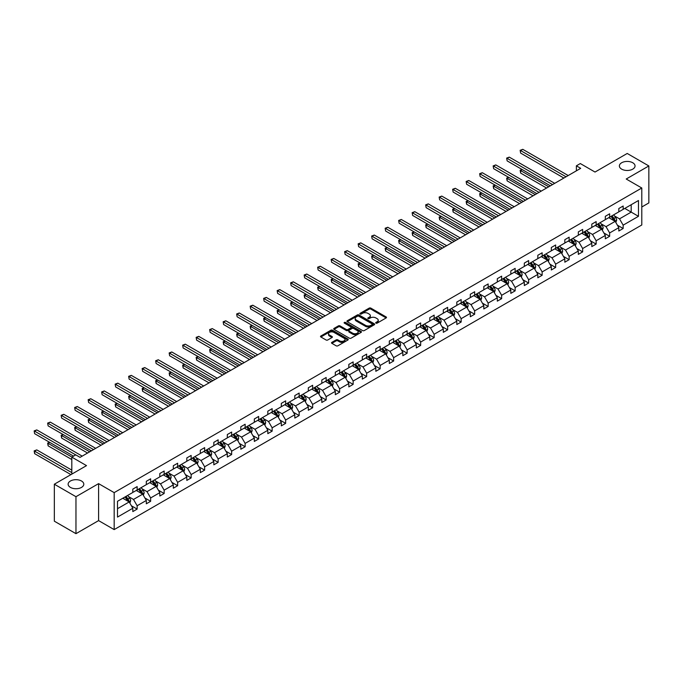 <?xml version="1.0" encoding="UTF-8"?>
<svg xmlns="http://www.w3.org/2000/svg" width="683" height="683" viewBox="0 0 683 683"><rect width="100%" height="100%" fill="white"/><g stroke="black" fill="none" stroke-linecap="round" stroke-linejoin="round"><path stroke-width="1.02" d="M81.508 481.011A7.829 4.525 0 0 0 72.97 480.029A7.829 4.525 0 0 0 68.129 484.213A7.829 4.525 0 0 0 70.426 487.406A7.829 4.525 0 0 0 78.963 488.388A7.829 4.525 0 0 0 83.796 484.213A7.829 4.525 0 0 0 81.508 481.011M632.757 162.75A7.829 4.525 0 0 0 624.219 161.769A7.829 4.525 0 0 0 619.379 165.952A7.829 4.525 0 0 0 621.675 169.145A7.829 4.525 0 0 0 630.213 170.127A7.829 4.525 0 0 0 635.045 165.952A7.829 4.525 0 0 0 632.757 162.75M375.932 323.144A0.837 0.487 0 0 0 377.118 323.144L386.143 317.936A1.204 0.692 0 0 0 386.501 317.441A1.204 0.692 0 0 0 386.143 316.955L370.86 308.127A1.204 0.692 0 0 0 369.161 308.127L360.129 313.335A0.837 0.487 0 0 0 361.324 314.026L362.494 313.352A3.842 2.22 0 0 1 367.924 313.352L369.204 314.086A3.842 2.22 0 0 1 370.323 315.657A3.842 2.22 0 0 1 369.204 317.228L368.035 317.894A0.837 0.487 0 0 0 369.221 318.585L370.391 317.911A3.842 2.22 0 0 1 375.829 317.911L377.101 318.645A3.842 2.22 0 0 1 378.228 320.216A3.842 2.22 0 0 1 377.101 321.787L375.932 322.461A0.837 0.487 0 0 0 375.932 323.144L375.932 322.461M641.798 206.992L648.85 202.919L648.85 165.952L627.216 153.462L595.021 172.048L580.311 163.553L576.375 165.824L576.375 170.818M75.967 533.671L98.591 520.608L98.591 483.632L75.967 496.703L75.967 533.671L54.333 521.18L54.333 484.213L86.519 465.627L71.809 457.132L71.809 474.122M75.967 496.703L54.333 484.213M331.87 342.354A1.204 0.692 0 0 0 331.52 342.849A1.204 0.692 0 0 0 331.87 343.336L336.156 345.811A1.204 0.692 0 0 0 337.854 345.811L347.878 340.032A1.204 0.692 0 0 0 348.228 339.536A1.204 0.692 0 0 0 347.878 339.05L332.587 330.222A1.204 0.692 0 0 0 330.888 330.222L320.865 336.01A1.204 0.692 0 0 0 320.515 336.497A1.204 0.692 0 0 0 320.865 336.984L326.047 339.98A1.204 0.692 0 0 0 327.746 339.98L332.04 337.504A1.204 0.692 0 0 0 332.39 337.009A1.204 0.692 0 0 0 332.04 336.523L329.471 335.037A3.21 1.853 0 0 1 328.523 333.722A3.21 1.853 0 0 1 330.512 332.015A3.21 1.853 0 0 1 334.013 332.416L344.078 338.222A3.21 1.853 0 0 1 345.017 339.536A3.21 1.853 0 0 1 343.037 341.252A3.21 1.853 0 0 1 339.536 340.851L337.854 339.878A1.204 0.692 0 0 0 336.156 339.878L331.87 342.354L331.87 343.336M71.809 457.132L75.753 454.861L80.073 457.354L580.704 168.325L576.375 165.824M98.591 483.632L114.172 492.631L641.798 188.004L641.798 224.98L114.172 529.598L114.172 492.631M648.85 165.952L626.217 179.014L641.798 188.004M362.571 330.563A1.204 0.692 0 0 0 364.27 330.563L374.301 324.775A1.204 0.692 0 0 0 374.651 324.288A1.204 0.692 0 0 0 374.301 323.793L359.01 314.965A1.204 0.692 0 0 0 357.311 314.965L347.288 320.754A1.204 0.692 0 0 0 346.93 321.249A1.204 0.692 0 0 0 347.288 321.736L362.571 330.563M344.693 323.324A0.837 0.487 0 0 1 345.547 323.443L345.547 322.444L361.085 331.417A1.204 0.692 0 0 1 361.444 331.912A1.204 0.692 0 0 1 361.085 332.399L351.062 338.187A1.204 0.692 0 0 1 349.363 338.187L334.072 329.36L338.367 326.901L338.367 325.902L334.072 328.378A1.204 0.692 0 0 0 333.722 328.873A1.204 0.692 0 0 0 334.072 329.36L334.072 328.378M338.367 326.901A1.204 0.692 0 0 1 340.066 326.901L340.066 325.902A1.204 0.692 0 0 0 338.367 325.902M340.066 325.902L346.264 329.488A1.204 0.692 0 0 0 347.963 329.488L350.806 327.84A1.204 0.692 0 0 0 351.164 327.353A1.204 0.692 0 0 0 350.806 326.858L344.352 323.136A0.837 0.487 0 0 1 345.547 322.444M117.502 501.296L132.818 492.452L132.818 489.105L137.146 486.612L137.146 489.959L146.324 484.657L146.324 481.31L150.644 478.817L150.644 482.164L159.822 476.862L159.822 473.515L164.151 471.022L164.151 474.369L173.32 469.076L173.32 465.721L177.648 463.228L177.648 466.574L186.818 461.281L186.818 457.926L191.146 455.433L191.146 458.78L200.324 453.486L200.324 450.14L204.644 447.638L204.644 450.985L213.822 445.692L213.822 442.345L218.15 439.843L218.15 443.19L227.319 437.897L227.319 434.55L231.648 432.049L231.648 435.395L240.817 430.102L240.817 426.755L245.146 424.254L245.146 427.601L254.324 422.307L254.324 418.961L258.652 416.459L258.652 419.806L267.821 414.513L267.821 411.166L272.15 408.665L272.15 412.011L281.319 406.718L281.319 403.371L285.648 400.87L285.648 404.216L294.817 398.923L294.817 395.577L299.145 393.075L299.145 396.43L308.323 391.128L308.323 387.782L312.652 385.28L312.652 388.636L321.821 383.334L321.821 379.987L326.15 377.494L326.15 380.841L335.319 375.539L335.319 372.192L339.647 369.699L339.647 373.046L348.825 367.744L348.825 364.398L353.145 361.905L353.145 365.251L362.323 359.95L362.323 356.603L366.651 354.11L366.651 357.457L375.821 352.163L375.821 348.808L380.149 346.315L380.149 349.662L389.319 344.369L389.319 341.022L393.647 338.52L393.647 341.867L402.825 336.574L402.825 333.227L407.145 330.726L407.145 334.072L416.323 328.779L416.323 325.432L420.651 322.931L420.651 326.278L429.82 320.984L429.82 317.638L434.149 315.136L434.149 318.483L443.318 313.19L443.318 309.843L447.647 307.341L447.647 310.688L456.825 305.395L456.825 302.048L461.145 299.547L461.145 302.893L470.322 297.6L470.322 294.253L474.651 291.752L474.651 295.099L483.82 289.805L483.82 286.459L488.149 283.957L488.149 287.304L497.318 282.011L497.318 278.664L501.646 276.163L501.646 279.518L510.824 274.216L510.824 270.869L515.144 268.376L515.144 271.723L524.322 266.421L524.322 263.075L528.651 260.582L528.651 263.928L537.82 258.626L537.82 255.28L542.148 252.787L542.148 256.134L551.318 250.832L551.318 247.485L555.646 244.992L555.646 248.339L564.824 243.037L564.824 239.69L569.144 237.197L569.144 240.544L578.322 235.251L578.322 231.896L582.65 229.403L582.65 232.749L591.82 227.456L591.82 224.109L596.148 221.608L596.148 224.955L605.317 219.661L605.317 216.315L609.646 213.813L609.646 217.16L618.824 211.867L618.824 208.52L623.152 206.018L623.152 209.365L638.468 200.52L638.468 216.315L623.152 225.151L623.152 228.506L618.824 230.999L618.824 227.652L609.646 232.946L609.646 236.292L605.317 238.794L605.317 235.447L596.148 240.74L596.148 244.087L591.82 246.589L591.82 243.242L582.65 248.535L582.65 251.882L578.322 254.383L578.322 251.037L569.144 256.33L569.144 259.677L564.824 262.178L564.824 258.831L555.646 264.125L555.646 267.471L551.318 269.973L551.318 266.626L542.148 271.919L542.148 275.266L537.82 277.768L537.82 274.421L528.651 279.714L528.651 283.061L524.322 285.562L524.322 282.216L515.144 287.509L515.144 290.856L510.824 293.357L510.824 290.01L501.646 295.304L501.646 298.65L497.318 301.152L497.318 297.797L488.149 303.098L488.149 306.445L483.82 308.938L483.82 305.591L474.651 310.893L474.651 314.24L470.322 316.733L470.322 313.386L461.145 318.688L461.145 322.034L456.825 324.527L456.825 321.181L447.647 326.483L447.647 329.829L443.318 332.322L443.318 328.975L434.149 334.269L434.149 337.624L429.82 340.117L429.82 336.77L420.651 342.063L420.651 345.419L416.323 347.912L416.323 344.565L407.145 349.858L407.145 353.205L402.825 355.706L402.825 352.36L393.647 357.653L393.647 361L389.319 363.501L389.319 360.154L380.149 365.448L380.149 368.794L375.821 371.296L375.821 367.949L366.651 373.242L366.651 376.589L362.323 379.091L362.323 375.744L353.145 381.037L353.145 384.384L348.825 386.885L348.825 383.539L339.647 388.832L339.647 392.179L335.319 394.68L335.319 391.333L326.15 396.627L326.15 399.973L321.821 402.475L321.821 399.128L312.652 404.421L312.652 407.768L308.323 410.27L308.323 406.914L299.145 412.216L299.145 415.563L294.817 418.064L294.817 414.709L285.648 420.011L285.648 423.358L281.319 425.851L281.319 422.504L272.15 427.806L272.15 431.152L267.821 433.645L267.821 430.299L258.652 435.6L258.652 438.947L254.324 441.44L254.324 438.093L245.146 443.395L245.146 446.742L240.817 449.235L240.817 445.888L231.648 451.181L231.648 454.536L227.319 457.029L227.319 453.683L218.15 458.976L218.15 462.331L213.822 464.824L213.822 461.477L204.644 466.771L204.644 470.117L200.324 472.619L200.324 469.272L191.146 474.565L191.146 477.912L186.818 480.414L186.818 477.067L177.648 482.36L177.648 485.707L173.32 488.208L173.32 484.862L164.151 490.155L164.151 493.502L159.822 496.003L159.822 492.656L150.644 497.95L150.644 501.296L146.324 503.798L146.324 500.451L137.146 505.744L137.146 509.091L132.818 511.593L132.818 508.246L117.502 517.082L117.502 501.296M136.284 490.454L142.687 494.15L133.509 499.452L128.506 496.558M133.509 499.452L137.146 505.744M142.687 494.15L146.324 500.451M132.818 491.658L133.509 492.05L137.146 489.959M149.782 482.659L156.185 486.356L147.016 491.658L142.004 488.763M147.016 491.658L150.644 497.95M156.185 486.356L159.822 492.656M146.324 483.863L147.016 484.264L150.644 482.164M163.28 474.864L169.683 478.561L160.514 483.863L155.502 480.969M160.514 483.863L164.151 490.155M169.683 478.561L173.32 484.862M159.822 476.068L160.514 476.469L164.151 474.369M176.786 467.07L183.189 470.766L174.011 476.068L169.008 473.174M174.011 476.068L177.648 482.36M183.189 470.766L186.818 477.067M173.32 468.273L174.011 468.675L177.648 466.574M190.284 459.275L196.687 462.98L187.518 468.273L182.506 465.379M187.518 468.273L191.146 474.565M196.687 462.98L200.324 469.272M186.818 460.479L187.518 460.88L191.146 458.78M203.782 451.489L210.185 455.185L201.015 460.479L196.004 457.584M201.015 460.479L204.644 466.771M210.185 455.185L213.822 461.477M200.324 452.684L201.015 453.085L204.644 450.985M217.279 443.694L223.683 447.391L214.513 452.684L209.502 449.79M214.513 452.684L218.15 458.976M223.683 447.391L227.319 453.683M213.822 444.889L214.513 445.29L218.15 443.19M230.786 435.899L237.189 439.596L228.011 444.889L223.008 441.995M228.011 444.889L231.648 451.181M237.189 439.596L240.817 445.888M227.319 437.094L228.011 437.496L231.648 435.395M244.283 428.104L250.687 431.801L241.517 437.094L236.506 434.2M241.517 437.094L245.146 443.395M250.687 431.801L254.324 438.093M240.817 429.3L241.517 429.701L245.146 427.601M257.781 420.31L264.184 424.006L255.015 429.3L250.004 426.414M255.015 429.3L258.652 435.6M264.184 424.006L267.821 430.299M254.324 421.505L255.015 421.906L258.652 419.806M271.279 412.515L277.691 416.212L268.513 421.505L263.501 418.619M268.513 421.505L272.15 427.806M277.691 416.212L281.319 422.504M267.821 413.71L268.513 414.111L272.15 412.011M284.785 404.72L291.189 408.417L282.011 413.71L277.008 410.825M282.011 413.71L285.648 420.011M291.189 408.417L294.817 414.709M281.319 405.915L282.011 406.317L285.648 404.216M298.283 396.925L304.686 400.622L295.517 405.915L290.506 403.03M295.517 405.915L299.145 412.216M304.686 400.622L308.323 406.914M294.817 398.121L295.517 398.522L299.145 396.43M311.781 389.131L318.184 392.827L309.015 398.129L304.003 395.235M309.015 398.129L312.652 404.421M318.184 392.827L321.821 399.128M308.323 390.334L309.015 390.727L312.652 388.636M325.279 381.336L331.69 385.033L322.513 390.334L317.501 387.44M322.513 390.334L326.15 396.627M331.69 385.033L335.319 391.333M321.821 382.54L322.513 382.932L326.15 380.841M338.785 373.541L345.188 377.238L336.01 382.54L331.007 379.646M336.01 382.54L339.647 388.832M345.188 377.238L348.825 383.539M335.319 374.745L336.01 375.146L339.647 373.046M352.283 365.746L358.686 369.443L349.517 374.745L344.505 371.851M349.517 374.745L353.145 381.037M358.686 369.443L362.323 375.744M348.825 366.95L349.517 367.352L353.145 365.251M365.781 357.952L372.184 361.649L363.014 366.95L358.003 364.056M363.014 366.95L366.651 373.242M372.184 361.649L375.821 367.949M362.323 359.156L363.014 359.557L366.651 357.457M379.278 350.157L385.69 353.862L376.512 359.156L371.501 356.261M376.512 359.156L380.149 365.448M385.69 353.862L389.319 360.154M375.821 351.361L376.512 351.762L380.149 349.662M392.785 342.371L399.188 346.068L390.01 351.361L385.007 348.467M390.01 351.361L393.647 357.653M399.188 346.068L402.825 352.36M389.319 343.566L390.01 343.967L393.647 341.867M406.283 334.576L412.686 338.273L403.516 343.566L398.505 340.672M403.516 343.566L407.145 349.858M412.686 338.273L416.323 344.565M402.825 335.771L403.516 336.173L407.145 334.072M419.78 326.781L426.183 330.478L417.014 335.771L412.003 332.877M417.014 335.771L420.651 342.063M426.183 330.478L429.82 336.77M416.323 327.977L417.014 328.378L420.651 326.278M433.287 318.987L439.69 322.683L430.512 327.977L425.5 325.082M430.512 327.977L434.149 334.269M439.69 322.683L443.318 328.975M429.82 320.182L430.512 320.583L434.149 318.483M446.784 311.192L453.188 314.889L444.01 320.182L439.007 317.288M444.01 320.182L447.647 326.483M453.188 314.889L456.825 321.181M443.318 312.387L444.01 312.788L447.647 310.688M460.282 303.397L466.685 307.094L457.516 312.387L452.505 309.501M457.516 312.387L461.145 318.688M466.685 307.094L470.322 313.386M456.825 304.592L457.516 304.994L461.145 302.893M473.78 295.602L480.183 299.299L471.014 304.592L466.002 301.707M471.014 304.592L474.651 310.893M480.183 299.299L483.82 305.591M470.322 296.798L471.014 297.199L474.651 295.099M487.286 287.808L493.689 291.504L484.512 296.798L479.509 293.912M484.512 296.798L488.149 303.098M493.689 291.504L497.318 297.797M483.82 289.003L484.512 289.404L488.149 287.304M500.784 280.013L507.187 283.71L498.009 289.003L493.006 286.117M498.009 289.003L501.646 295.304M507.187 283.71L510.824 290.01M497.318 281.217L498.009 281.609L501.646 279.518M514.282 272.218L520.685 275.915L511.516 281.217L506.504 278.322M511.516 281.217L515.144 287.509M520.685 275.915L524.322 282.216M510.824 273.422L511.516 273.815L515.144 271.723M527.78 264.423L534.183 268.12L525.014 273.422L520.002 270.528M525.014 273.422L528.651 279.714M534.183 268.12L537.82 274.421M524.322 265.627L525.014 266.02L528.651 263.928M541.286 256.629L547.689 260.325L538.511 265.627L533.508 262.733M538.511 265.627L542.148 271.919M547.689 260.325L551.318 266.626M537.82 257.832L538.511 258.234L542.148 256.134M554.784 248.834L561.187 252.531L552.018 257.832L547.006 254.938M552.018 257.832L555.646 264.125M561.187 252.531L564.824 258.831M551.318 250.038L552.018 250.439L555.646 248.339M568.282 241.039L574.685 244.736L565.515 250.038L560.504 247.144M565.515 250.038L569.144 256.33M574.685 244.736L578.322 251.037M564.824 242.243L565.515 242.644L569.144 240.544M581.779 233.244L588.183 236.95L579.013 242.243L574.002 239.349M579.013 242.243L582.65 248.535M588.183 236.95L591.82 243.242M578.322 234.448L579.013 234.85L582.65 232.749M595.286 225.458L601.689 229.155L592.511 234.448L587.508 231.554M592.511 234.448L596.148 240.74M601.689 229.155L605.317 235.447M591.82 226.654L592.511 227.055L596.148 224.955M608.784 217.664L615.187 221.36L606.017 226.654L601.006 223.759M606.017 226.654L609.646 232.946M615.187 221.36L618.824 227.652M605.317 218.859L606.017 219.26L609.646 217.16M624.791 208.417L631.194 212.114L619.515 218.859L614.504 215.965M619.515 218.859L623.152 225.151M638.468 216.315L631.194 212.114L631.194 204.721L638.468 200.52M98.591 520.608L114.172 529.598M618.824 211.064L619.515 211.465L623.152 209.365M117.502 508.69L129.189 501.945L122.786 498.249M129.189 501.945L132.818 508.246M617.389 225.177L623.152 228.506M603.892 232.971L609.646 236.292M590.394 240.766L596.148 244.087M576.896 248.561L582.65 251.882M563.39 256.356L569.144 259.677M549.892 264.15L555.646 267.471M536.394 271.945L542.148 275.266M522.896 279.74L528.651 283.061M509.39 287.534L515.144 290.856M495.892 295.329L501.646 298.65M482.394 303.124L488.149 306.445M468.897 310.919L474.651 314.24M455.39 318.713L461.145 322.034M441.892 326.508L447.647 329.829M428.395 334.294L434.149 337.624M414.897 342.089L420.651 345.419M401.391 349.884L407.145 353.205M387.893 357.679L393.647 361M374.395 365.473L380.149 368.794M360.897 373.268L366.651 376.589M347.391 381.063L353.145 384.384M333.893 388.858L339.647 392.179M320.395 396.652L326.15 399.973M306.898 404.447L312.652 407.768M293.391 412.242L299.145 415.563M279.893 420.036L285.648 423.358M266.396 427.831L272.15 431.152M252.889 435.626L258.652 438.947M239.391 443.412L245.146 446.742M225.894 451.207L231.648 454.536M212.396 459.002L218.15 462.331M198.89 466.796L204.644 470.117M185.392 474.591L191.146 477.912M171.894 482.386L177.648 485.707M158.396 490.181L164.151 493.502M144.89 497.975L150.644 501.296M131.392 505.77L137.146 509.091M376.265 323.264L377.101 322.786A3.842 2.22 0 0 0 378.228 321.215L378.228 320.216M370.323 315.657L370.323 316.656A3.842 2.22 0 0 1 369.204 318.227L368.368 318.705M386.143 316.955L386.143 317.936L370.86 309.126A1.204 0.692 0 0 0 369.161 309.126L360.47 314.146M374.301 323.793L374.301 324.775L359.01 315.964A1.204 0.692 0 0 0 357.311 315.964L347.297 321.744L347.288 320.754M372.175 324.63A0.837 0.487 0 0 0 372.175 323.938L358.754 316.195A0.837 0.487 0 0 0 357.559 316.195L356.33 316.903A3.842 2.22 0 0 0 355.203 318.474A3.842 2.22 0 0 0 356.33 320.045L365.507 325.339A3.842 2.22 0 0 0 370.946 325.339L372.175 324.63L372.175 325.629A0.837 0.487 0 0 0 372.423 325.287L372.423 324.288M355.203 318.474L355.203 319.473A3.842 2.22 0 0 0 356.33 321.044L356.33 320.045M372.175 325.629L370.946 326.337A3.842 2.22 0 0 1 365.507 326.337L356.33 321.044M340.066 326.901L346.264 330.487A1.204 0.692 0 0 0 347.963 330.487L350.806 328.839A1.204 0.692 0 0 0 351.164 328.352L351.164 327.353M345.547 323.443L361.068 332.408M352.701 333.202A3.21 1.853 0 0 0 356.202 333.603A3.21 1.853 0 0 0 358.182 331.887A3.21 1.853 0 0 0 357.243 330.572L353.7 328.532A1.204 0.692 0 0 0 352.001 328.532L349.15 330.171A1.204 0.692 0 0 0 348.8 330.657A1.204 0.692 0 0 0 349.15 331.153L352.701 333.202L352.701 334.2A3.21 1.853 0 0 0 356.202 334.602A3.21 1.853 0 0 0 358.182 332.886L358.182 331.887M348.8 330.657L348.8 331.656A1.204 0.692 0 0 0 349.15 332.151L349.15 331.153M352.701 334.2L349.15 332.151M345.017 339.536L345.017 340.535A3.21 1.853 0 0 1 343.037 342.251A3.21 1.853 0 0 1 339.536 341.85L337.854 340.877A1.204 0.692 0 0 0 336.156 340.877L331.887 343.344M328.523 333.722L328.523 334.721A3.21 1.853 0 0 0 329.471 336.036L329.471 335.037M332.023 337.513L329.471 336.036M347.878 339.05L347.878 340.032L332.587 331.221A1.204 0.692 0 0 0 330.888 331.221L320.882 337.001M615.844 222.496L616.638 220.199A3.244 1.87 -120 0 0 615.605 217.433L613.658 214.846M610.175 218.466L609.338 217.339M522.273 169.615L520.625 170.562L520.625 173.055L546.562 188.03M614.709 221.079L614.888 220.336A3.244 1.87 -120 0 0 613.957 218.389L612.019 215.794M611.208 216.263L613.343 219.115A1.656 0.956 60 0 1 613.641 219.619L614.888 220.336M610.978 216.391L612.924 218.987A3.244 1.87 60 0 1 613.727 220.515M520.625 173.055L520.147 170.289L548.722 186.783M520.147 170.289L522.077 169.504M566.036 176.795L520.625 150.576L522.785 149.329L568.196 175.54M563.868 178.041L520.625 153.077L520.147 150.303L522.785 149.329M520.625 153.077L520.147 150.303M602.346 230.291L603.14 227.994A3.244 1.87 -120 0 0 602.107 225.228L600.161 222.641M596.677 226.261L595.832 225.134M508.767 177.409L507.127 178.357L507.127 180.85L533.064 195.825M601.211 228.873L601.39 228.131A3.244 1.87 -120 0 0 600.459 226.184L598.521 223.589M597.702 224.058L599.845 226.91A1.656 0.956 60 0 1 600.144 227.413L601.39 228.131M597.48 224.186L599.426 226.782A3.244 1.87 60 0 1 600.229 228.31M507.127 180.85L506.649 178.084L535.224 194.578M506.649 178.084L508.579 177.298M588.848 238.085L589.642 235.789A3.244 1.87 -120 0 0 588.601 233.023L586.663 230.436M583.18 234.056L582.334 232.929M495.269 185.195L493.63 186.152L493.63 188.645L519.558 203.619M587.704 236.668L587.892 235.925A3.244 1.87 -120 0 0 586.962 233.97L585.015 231.383M584.204 231.853L586.347 234.704A1.656 0.956 60 0 1 586.646 235.208L587.892 235.925M583.982 231.981L585.92 234.576A3.244 1.87 60 0 1 586.731 236.105M493.63 188.645L493.152 185.878L521.727 202.373M493.152 185.878L495.081 185.093M552.53 184.581L507.127 158.371L509.287 157.124L554.698 183.334M550.37 185.836L507.127 160.864L506.649 158.097L509.287 157.124M507.127 160.864L506.649 158.097M539.032 192.375L493.63 166.165L495.79 164.919L541.192 191.129M536.872 193.631L493.63 168.658L493.152 165.892L495.79 164.919M493.63 168.658L493.152 165.892M575.342 245.88L576.136 243.583A3.244 1.87 -120 0 0 575.103 240.817L573.165 238.222M569.682 241.85L568.837 240.723M481.771 192.99L480.123 193.946L480.123 196.439L506.06 211.414M574.207 244.463L574.386 243.72A3.244 1.87 -120 0 0 573.464 241.765L571.517 239.178M570.706 239.648L572.841 242.499A1.656 0.956 60 0 1 573.148 243.003L574.386 243.72M570.476 239.776L572.422 242.371A3.244 1.87 60 0 1 573.233 243.899M480.123 196.439L479.654 193.665L508.229 210.168M479.654 193.665L481.583 192.888M525.534 200.17L480.123 173.96L482.292 172.705L527.694 198.924M523.366 201.425L480.123 176.453L479.654 173.687L482.292 172.705M480.123 176.453L479.654 173.687M561.844 253.675L562.638 251.378A3.244 1.87 -120 0 0 561.605 248.612L559.659 246.017M556.175 249.645L555.339 248.518M468.273 200.785L466.626 201.741L466.626 204.234L492.563 219.209M560.709 252.258L560.888 251.515A3.244 1.87 -120 0 0 559.958 249.56L558.02 246.973M557.208 247.434L559.343 250.294A1.656 0.956 60 0 1 559.642 250.798L560.888 251.515M556.978 247.57L558.925 250.166A3.244 1.87 60 0 1 559.727 251.694M466.626 204.234L466.147 201.459L494.723 217.962M466.147 201.459L468.077 200.674M512.037 207.965L466.626 181.755L468.786 180.5L514.197 206.718M509.868 209.22L466.626 184.248L466.147 181.473L468.786 180.5M466.626 184.248L466.147 181.473M548.347 261.469L549.141 259.173A3.244 1.87 -120 0 0 548.107 256.407L546.161 253.811M542.678 257.44L541.832 256.313M454.767 208.58L453.128 209.527L453.128 212.029L479.065 227.004M547.211 260.052L547.39 259.309A3.244 1.87 -120 0 0 546.46 257.354L544.522 254.759M543.702 255.229L545.845 258.089A1.656 0.956 60 0 1 546.144 258.592L547.39 259.309M543.48 255.365L545.418 257.952A3.244 1.87 60 0 1 546.229 259.489M453.128 212.029L452.65 209.254L481.225 225.757M452.65 209.254L454.579 208.469M498.53 215.76L453.128 189.55L455.288 188.295L500.699 214.513M496.37 217.015L453.128 192.043L452.65 189.268L455.288 188.295M453.128 192.043L452.65 189.268M534.84 269.264L535.643 266.959A3.244 1.87 -120 0 0 534.601 264.201L532.663 261.606M529.18 265.235L528.335 264.108M441.269 216.374L439.63 217.322L439.63 219.824L465.558 234.798M533.705 267.847L533.893 267.104A3.244 1.87 -120 0 0 532.962 265.149L531.015 262.554M530.204 263.023L532.347 265.883A1.656 0.956 60 0 1 532.646 266.379L533.893 267.104M529.982 263.16L531.92 265.747A3.244 1.87 60 0 1 532.731 267.284M439.63 219.824L439.152 217.049L467.727 233.552M439.152 217.049L441.081 216.263M485.032 223.554L439.63 197.344L441.79 196.089L487.192 222.308M482.872 224.801L439.63 199.837L439.152 197.063L441.79 196.089M439.63 199.837L439.152 197.063M521.342 277.059L522.136 274.754A3.244 1.87 -120 0 0 521.103 271.996L519.165 269.401M515.674 273.021L514.837 271.902M427.771 224.169L426.124 225.117L426.124 227.618L452.061 242.593M520.207 275.642L520.386 274.899A3.244 1.87 -120 0 0 519.464 272.944L517.518 270.348M516.707 270.818L518.841 273.678A1.656 0.956 60 0 1 519.14 274.173L520.386 274.899M516.476 270.955L518.423 273.541A3.244 1.87 60 0 1 519.234 275.078M426.124 227.618L425.654 224.844L454.221 241.347M425.654 224.844L427.584 224.058M471.535 231.349L426.124 205.131L428.292 203.884L473.695 230.103M469.366 232.596L426.124 207.632L425.654 204.857L428.292 203.884M426.124 207.632L425.654 204.857M507.845 284.854L508.639 282.549A3.244 1.87 -120 0 0 507.606 279.791L505.659 277.196M502.176 280.815L501.339 279.697M414.274 231.964L412.626 232.912L412.626 235.413L438.563 250.388M506.709 283.436L506.888 282.694A3.244 1.87 -120 0 0 505.958 280.739L504.02 278.143M503.209 278.613L505.343 281.473A1.656 0.956 60 0 1 505.642 281.968L506.888 282.694M502.978 278.749L504.925 281.336A3.244 1.87 60 0 1 505.727 282.873M412.626 235.413L412.148 232.638L440.723 249.133M412.148 232.638L414.077 231.853M458.028 239.144L412.626 212.925L414.786 211.679L460.197 237.897M455.868 240.39L412.626 215.427L412.148 212.652L414.786 211.679M412.626 215.427L412.148 212.652M494.347 292.648L495.141 290.343A3.244 1.87 -120 0 0 494.108 287.586L492.161 284.99M488.678 288.61L487.833 287.492M400.767 239.759L399.128 240.706L399.128 243.208L425.065 258.183M493.211 291.231L493.391 290.48A3.244 1.87 -120 0 0 492.46 288.533L490.522 285.938M489.702 286.408L491.845 289.259A1.656 0.956 60 0 1 492.144 289.763L493.391 290.48M489.48 286.536L491.419 289.131A3.244 1.87 60 0 1 492.23 290.668M399.128 243.208L398.65 240.433L427.225 256.928M398.65 240.433L400.579 239.648M444.531 246.939L399.128 220.72L401.288 219.474L446.699 245.692M442.371 248.185L399.128 223.221L398.65 220.447L401.288 219.474M399.128 223.221L398.65 220.447M480.841 300.435L481.643 298.138A3.244 1.87 -120 0 0 480.601 295.38L478.663 292.785M475.18 296.405L474.335 295.287M387.27 247.553L385.622 248.501L385.622 251.002L411.559 265.977M479.705 299.026L479.893 298.275A3.244 1.87 -120 0 0 478.962 296.328L477.016 293.733M476.205 294.202L478.348 297.054A1.656 0.956 60 0 1 478.646 297.557L479.893 298.275M475.983 294.33L477.921 296.926A3.244 1.87 60 0 1 478.732 298.462M385.622 251.002L385.152 248.228L413.727 264.722M385.152 248.228L387.082 247.442M431.033 254.733L385.622 228.515L387.79 227.268L433.193 253.487M428.873 255.98L385.622 231.016L385.152 228.242L387.79 227.268M385.622 231.016L385.152 228.242M467.343 308.229L468.137 305.933A3.244 1.87 -120 0 0 467.104 303.175L465.166 300.58M461.674 304.2L460.837 303.073M373.772 255.348L372.124 256.296L372.124 258.797L398.061 273.772M466.207 306.821L466.387 306.069A3.244 1.87 -120 0 0 465.465 304.123L463.518 301.527M462.707 301.997L464.841 304.849A1.656 0.956 60 0 1 465.14 305.352L466.387 306.069M462.476 302.125L464.423 304.72A3.244 1.87 60 0 1 465.234 306.249M372.124 258.797L371.646 256.023L400.221 272.517M371.646 256.023L373.584 255.237M417.535 262.528L372.124 236.309L374.293 235.063L419.695 261.282M415.366 263.775L372.124 238.811L371.646 236.036L374.293 235.063M372.124 238.811L371.646 236.036M453.845 316.024L454.639 313.728A3.244 1.87 -120 0 0 453.606 310.97L451.659 308.375M448.176 311.994L447.339 310.867M360.274 263.143L358.626 264.09L358.626 266.592L384.563 281.558M452.709 314.607L452.889 313.864A3.244 1.87 -120 0 0 451.958 311.918L450.02 309.322M449.209 309.792L451.343 312.643A1.656 0.956 60 0 1 451.642 313.147L452.889 313.864M448.979 309.92L450.925 312.515A3.244 1.87 60 0 1 451.728 314.043M358.626 266.592L358.148 263.817L386.723 280.312M358.148 263.817L360.078 263.032M404.029 270.323L358.626 244.104L360.786 242.858L406.197 269.068M401.869 271.569L358.626 246.606L358.148 243.831L360.786 242.858M358.626 246.606L358.148 243.831M440.347 323.819L441.141 321.522A3.244 1.87 -120 0 0 440.108 318.765L438.162 316.169M434.678 319.789L433.833 318.662M346.768 270.938L345.128 271.885L345.128 274.387L371.065 289.353M439.212 322.402L439.391 321.659A3.244 1.87 -120 0 0 438.46 319.712L436.514 317.117M435.703 317.586L437.846 320.438A1.656 0.956 60 0 1 438.145 320.942L439.391 321.659M435.481 317.715L437.419 320.31A3.244 1.87 60 0 1 438.23 321.838M345.128 274.387L344.65 271.612L373.225 288.106M344.65 271.612L346.58 270.827M390.531 278.118L345.128 251.899L347.288 250.652L392.699 276.863M388.371 279.364L345.128 254.4L344.65 251.626L347.288 250.652M345.128 254.4L344.65 251.626M426.841 331.614L427.643 329.317A3.244 1.87 -120 0 0 426.602 326.551L424.664 323.964M421.18 327.584L420.335 326.457M333.27 278.732L331.622 279.68L331.622 282.173L357.559 297.148M425.705 330.196L425.893 329.454A3.244 1.87 -120 0 0 424.963 327.507L423.016 324.912M422.205 325.381L424.348 328.233A1.656 0.956 60 0 1 424.647 328.736L425.893 329.454M421.983 325.509L423.921 328.105A3.244 1.87 60 0 1 424.732 329.633M331.622 282.173L331.153 279.407L359.728 295.901M331.153 279.407L333.082 278.621M377.033 285.912L331.622 259.694L333.791 258.447L379.193 284.657M374.873 287.159L331.622 262.195L331.153 259.42L333.791 258.447M331.622 262.195L331.153 259.42M413.343 339.408L414.137 337.112A3.244 1.87 -120 0 0 413.104 334.346L411.166 331.759M407.674 335.379L406.837 334.252M319.772 286.527L318.124 287.475L318.124 289.968L344.061 304.942M412.208 337.991L412.387 337.248A3.244 1.87 -120 0 0 411.465 335.302L409.518 332.706M408.707 333.176L410.842 336.027A1.656 0.956 60 0 1 411.14 336.531L412.387 337.248M408.477 333.304L410.423 335.899A3.244 1.87 60 0 1 411.234 337.428M318.124 289.968L317.646 287.202L346.221 303.696M317.646 287.202L319.584 286.416M363.535 293.707L318.124 267.488L320.293 266.242L365.695 292.452M361.367 294.954L318.124 269.99L317.646 267.215L320.293 266.242M318.124 269.99L317.646 267.215M399.845 347.203L400.639 344.906A3.244 1.87 -120 0 0 399.606 342.14L397.66 339.553M394.176 343.173L393.331 342.046M306.274 294.322L304.627 295.269L304.627 297.762L330.563 312.737M398.71 345.786L398.889 345.043A3.244 1.87 -120 0 0 397.958 343.097L396.02 340.501M395.209 340.971L397.344 343.822A1.656 0.956 60 0 1 397.643 344.326L398.889 345.043M394.979 341.099L396.925 343.694A3.244 1.87 60 0 1 397.728 345.222M304.627 297.762L304.148 294.996L332.723 311.491M304.148 294.996L306.078 294.211M350.029 301.493L304.627 275.283L306.787 274.037L352.197 300.247M347.869 302.748L304.627 277.776L304.148 275.01L306.787 274.037M304.627 277.776L304.148 275.01M386.347 354.998L387.141 352.701A3.244 1.87 -120 0 0 386.108 349.935L384.162 347.34M380.679 350.968L379.833 349.841M292.768 302.108L291.129 303.064L291.129 305.557L317.057 320.532M385.203 353.581L385.391 352.838A3.244 1.87 -120 0 0 384.461 350.883L382.514 348.296M381.703 348.765L383.846 351.617A1.656 0.956 60 0 1 384.145 352.121L385.391 352.838M381.481 348.893L383.419 351.489A3.244 1.87 60 0 1 384.23 353.017M291.129 305.557L290.651 302.782L319.226 319.285M290.651 302.782L292.58 302.006M336.531 309.288L291.129 283.078L293.289 281.823L338.7 308.042M334.371 310.543L291.129 285.571L290.651 282.805L293.289 281.823M291.129 285.571L290.651 282.805M372.841 362.793L373.644 360.496A3.244 1.87 -120 0 0 372.602 357.73L370.664 355.134M367.181 358.763L366.336 357.636M279.27 309.903L277.622 310.859L277.622 313.352L303.559 328.327M371.706 361.375L371.885 360.633A3.244 1.87 -120 0 0 370.963 358.677L369.016 356.091M368.205 356.56L370.34 359.412A1.656 0.956 60 0 1 370.647 359.915L371.885 360.633M367.983 356.688L369.921 359.284A3.244 1.87 60 0 1 370.732 360.812M277.622 313.352L277.153 310.577L305.728 327.08M277.153 310.577L279.082 309.8M323.033 317.083L277.622 290.873L279.791 289.618L325.193 315.836M320.865 318.338L277.622 293.366L277.153 290.599L279.791 289.618M277.622 293.366L277.153 290.599M359.343 370.587L360.137 368.291A3.244 1.87 -120 0 0 359.104 365.525L357.166 362.929M353.674 366.558L352.838 365.431M265.772 317.697L264.125 318.654L264.125 321.147L290.062 336.121M358.208 369.17L358.387 368.427A3.244 1.87 -120 0 0 357.457 366.472L355.519 363.885M354.708 364.346L356.842 367.206A1.656 0.956 60 0 1 357.141 367.71L358.387 368.427M354.477 364.483L356.424 367.078A3.244 1.87 60 0 1 357.235 368.607M264.125 321.147L263.647 318.372L292.222 334.875M263.647 318.372L265.576 317.586M309.536 324.877L264.125 298.667L266.293 297.412L311.696 323.631M307.367 326.132L264.125 301.16L263.647 298.386L266.293 297.412M264.125 301.16L263.647 298.386M345.846 378.382L346.64 376.085A3.244 1.87 -120 0 0 345.607 373.319L343.66 370.724M340.177 374.352L339.331 373.225M252.275 325.492L250.627 326.44L250.627 328.941L276.564 343.916M344.71 376.965L344.889 376.222A3.244 1.87 -120 0 0 343.959 374.267L342.021 371.672M341.201 372.141L343.344 375.001A1.656 0.956 60 0 1 343.643 375.505L344.889 376.222M340.979 372.278L342.926 374.865A3.244 1.87 60 0 1 343.728 376.401M250.627 328.941L250.149 326.167L278.724 342.67M250.149 326.167L252.078 325.381M296.029 332.672L250.627 306.462L252.787 305.207L298.198 331.426M293.869 333.919L250.627 308.955L250.149 306.18L252.787 305.207M250.627 308.955L250.149 306.18M332.348 386.177L333.142 383.872A3.244 1.87 -120 0 0 332.109 381.114L330.162 378.519M326.679 382.147L325.834 381.02M238.768 333.287L237.129 334.235L237.129 336.736L263.057 351.711M331.204 384.76L331.392 384.017A3.244 1.87 -120 0 0 330.461 382.062L328.514 379.466M327.703 379.936L329.846 382.796A1.656 0.956 60 0 1 330.145 383.291L331.392 384.017M327.481 380.072L329.419 382.659A3.244 1.87 60 0 1 330.231 384.196M237.129 336.736L236.651 333.961L265.226 350.464M236.651 333.961L238.58 333.176M282.531 340.467L237.129 314.257L239.289 313.002L284.7 339.22M280.371 341.713L237.129 316.75L236.651 313.975L239.289 313.002M237.129 316.75L236.651 313.975M318.841 393.971L319.644 391.666A3.244 1.87 -120 0 0 318.602 388.909L316.664 386.313M313.181 389.933L312.336 388.815M225.27 341.082L223.623 342.029L223.623 344.531L249.56 359.506M317.706 392.554L317.885 391.811A3.244 1.87 -120 0 0 316.963 389.856L315.017 387.261M314.206 387.731L316.34 390.591A1.656 0.956 60 0 1 316.647 391.086L317.885 391.811M313.984 387.867L315.922 390.454A3.244 1.87 60 0 1 316.733 391.991M223.623 344.531L223.153 341.756L251.728 358.251M223.153 341.756L225.083 340.971M269.034 348.262L223.623 322.043L225.791 320.797L271.194 347.015M266.865 349.508L223.623 324.545L223.153 321.77L225.791 320.797M223.623 324.545L223.153 321.77M305.344 401.766L306.138 399.461A3.244 1.87 -120 0 0 305.105 396.703L303.158 394.108M299.675 397.728L298.838 396.61M211.773 348.876L210.125 349.824L210.125 352.326L236.062 367.3M304.208 400.349L304.387 399.606A3.244 1.87 -120 0 0 303.457 397.651L301.519 395.056M300.708 395.525L302.842 398.385A1.656 0.956 60 0 1 303.141 398.881L304.387 399.606M300.477 395.653L302.424 398.249A3.244 1.87 60 0 1 303.226 399.786M210.125 352.326L209.647 349.551L238.222 366.045M209.647 349.551L211.576 348.765M255.536 356.056L210.125 329.838L212.293 328.591L257.696 354.81M253.367 357.303L210.125 332.339L209.647 329.565L212.293 328.591M210.125 332.339L209.647 329.565M291.846 409.552L292.64 407.256A3.244 1.87 -120 0 0 291.607 404.498L289.66 401.903M286.177 405.523L285.332 404.404M198.266 356.671L196.627 357.619L196.627 360.12L222.564 375.095M290.71 408.144L290.89 407.392A3.244 1.87 -120 0 0 289.959 405.446L288.021 402.85M287.202 403.32L289.344 406.172A1.656 0.956 60 0 1 289.643 406.675L290.89 407.392M286.98 403.448L288.926 406.044A3.244 1.87 60 0 1 289.729 407.58M196.627 360.12L196.149 357.346L224.724 373.84M196.149 357.346L198.079 356.56M242.03 363.851L196.627 337.633L198.787 336.386L244.198 362.605M239.87 365.098L196.627 340.134L196.149 337.359L198.787 336.386M196.627 340.134L196.149 337.359M278.348 417.347L279.142 415.051A3.244 1.87 -120 0 0 278.109 412.293L276.163 409.698M272.679 413.317L271.834 412.199M184.769 364.466L183.129 365.414L183.129 367.915L209.058 382.89M277.204 415.938L277.392 415.187A3.244 1.87 -120 0 0 276.461 413.241L274.515 410.645M273.704 411.115L275.847 413.966A1.656 0.956 60 0 1 276.145 414.47L277.392 415.187M273.482 411.243L275.42 413.838A3.244 1.87 60 0 1 276.231 415.375M183.129 367.915L182.651 365.14L211.226 381.635M182.651 365.14L184.581 364.355M228.532 371.646L183.129 345.427L185.289 344.181L230.7 370.399M226.372 372.892L183.129 347.929L182.651 345.154L185.289 344.181M183.129 347.929L182.651 345.154M264.842 425.142L265.636 422.845A3.244 1.87 -120 0 0 264.603 420.088L262.665 417.492M259.181 421.112L258.336 419.985M171.271 372.261L169.623 373.208L169.623 375.71L195.56 390.685M263.706 423.733L263.886 422.982A3.244 1.87 -120 0 0 262.964 421.035L261.017 418.44M260.206 418.91L262.34 421.761A1.656 0.956 60 0 1 262.648 422.265L263.886 422.982M259.975 419.038L261.922 421.633A3.244 1.87 60 0 1 262.733 423.161M169.623 375.71L169.153 372.935L197.728 389.43M169.153 372.935L171.083 372.15M215.034 379.441L169.623 353.222L171.792 351.976L217.194 378.186M212.865 380.687L169.623 355.723L169.153 352.949L171.792 351.976M169.623 355.723L169.153 352.949M251.344 432.937L252.138 430.64A3.244 1.87 -120 0 0 251.105 427.882L249.158 425.287M245.675 428.907L244.838 427.78M157.773 380.055L156.125 381.003L156.125 383.505L182.062 398.471M250.209 431.519L250.388 430.777A3.244 1.87 -120 0 0 249.457 428.83L247.519 426.235M246.708 426.704L248.843 429.556A1.656 0.956 60 0 1 249.141 430.059L250.388 430.777M246.478 426.832L248.424 429.428A3.244 1.87 60 0 1 249.227 430.956M156.125 383.505L155.647 380.73L184.222 397.224M155.647 380.73L157.577 379.944M201.536 387.235L156.125 361.017L158.285 359.77L203.696 385.98M199.368 388.482L156.125 363.518L155.647 360.744L158.285 359.77M156.125 363.518L155.647 360.744M237.846 440.731L238.64 438.435A3.244 1.87 -120 0 0 237.607 435.677L235.661 433.082M232.177 436.702L231.332 435.575M144.267 387.85L142.627 388.798L142.627 391.299L168.564 406.265M236.711 439.314L236.89 438.571A3.244 1.87 -120 0 0 235.959 436.625L234.021 434.029M233.202 434.499L235.345 437.351A1.656 0.956 60 0 1 235.644 437.854L236.89 438.571M232.98 434.627L234.926 437.222A3.244 1.87 60 0 1 235.729 438.751M142.627 391.299L142.149 388.525L170.724 405.019M142.149 388.525L144.079 387.739M188.03 395.03L142.627 368.811L144.787 367.565L190.198 393.775M185.87 396.277L142.627 371.313L142.149 368.538L144.787 367.565M142.627 371.313L142.149 368.538M224.348 448.526L225.142 446.23A3.244 1.87 -120 0 0 224.101 443.463L222.163 440.876M218.68 444.496L217.834 443.369M130.769 395.645L129.13 396.592L129.13 399.085L155.058 414.06M223.204 447.109L223.392 446.366A3.244 1.87 -120 0 0 222.462 444.42L220.515 441.824M219.704 442.294L221.847 445.145A1.656 0.956 60 0 1 222.146 445.649L223.392 446.366M219.482 442.422L221.42 445.017A3.244 1.87 60 0 1 222.231 446.545M129.13 399.085L128.652 396.319L157.227 412.814M128.652 396.319L130.581 395.534M174.532 402.825L129.13 376.606L131.29 375.36L176.692 401.57M172.372 404.071L129.13 379.108L128.652 376.333L131.29 375.36M129.13 379.108L128.652 376.333M210.842 456.321L211.636 454.024A3.244 1.87 -120 0 0 210.603 451.258L208.665 448.671M205.182 452.291L204.337 451.164M117.271 403.44L115.623 404.387L115.623 406.88L141.56 421.855M209.707 454.904L209.886 454.161A3.244 1.87 -120 0 0 208.964 452.214L207.017 449.619M206.206 450.088L208.341 452.94A1.656 0.956 60 0 1 208.648 453.444L209.886 454.161M205.976 450.217L207.922 452.812A3.244 1.87 60 0 1 208.733 454.34M115.623 406.88L115.154 404.114L143.729 420.608M115.154 404.114L117.083 403.329M161.034 410.62L115.623 384.401L117.792 383.154L163.194 409.365M158.866 411.866L115.623 386.902L115.154 384.128L117.792 383.154M115.623 386.902L115.154 384.128M197.344 464.116L198.138 461.819A3.244 1.87 -120 0 0 197.105 459.053L195.159 456.466M191.675 460.086L190.839 458.959M103.773 411.234L102.126 412.182L102.126 414.675L128.062 429.65M196.209 462.698L196.388 461.956A3.244 1.87 -120 0 0 195.458 460L193.52 457.414M192.708 457.883L194.843 460.735A1.656 0.956 60 0 1 195.142 461.238L196.388 461.956M192.478 458.011L194.424 460.607A3.244 1.87 60 0 1 195.227 462.135M102.126 414.675L101.647 411.909L130.222 428.403M101.647 411.909L103.577 411.123M147.537 418.406L102.126 392.196L104.286 390.949L149.697 417.159M145.368 419.661L102.126 394.689L101.647 391.922L104.286 390.949M102.126 394.689L101.647 391.922M183.847 471.91L184.641 469.614A3.244 1.87 -120 0 0 183.607 466.848L181.661 464.252M178.178 467.881L177.332 466.754M90.267 419.021L88.628 419.977L88.628 422.47L114.565 437.444M182.711 470.493L182.89 469.75A3.244 1.87 -120 0 0 181.96 467.795L180.022 465.208M179.202 465.678L181.345 468.529A1.656 0.956 60 0 1 181.644 469.033L182.89 469.75M178.98 465.806L180.918 468.401A3.244 1.87 60 0 1 181.729 469.93M88.628 422.47L88.15 419.695L116.725 436.198M88.15 419.695L90.079 418.918M134.03 426.201L88.628 399.99L90.788 398.735L136.199 424.954M131.87 427.456L88.628 402.483L88.15 399.717L90.788 398.735M88.628 402.483L88.15 399.717M170.34 479.705L171.143 477.408A3.244 1.87 -120 0 0 170.101 474.642L168.163 472.047M164.68 475.675L163.835 474.548M76.769 426.815L75.13 427.771L75.13 430.264L101.058 445.239M169.205 478.288L169.393 477.545A3.244 1.87 -120 0 0 168.462 475.59L166.515 473.003M165.704 473.473L167.847 476.324A1.656 0.956 60 0 1 168.146 476.828L169.393 477.545M165.482 473.601L167.42 476.196A3.244 1.87 60 0 1 168.231 477.724M75.13 430.264L74.652 427.49L103.227 443.993M74.652 427.49L76.581 426.713M120.532 433.995L75.13 407.785L77.29 406.53L122.692 432.749M118.372 435.25L75.13 410.278L74.652 407.512L77.29 406.53M75.13 410.278L74.652 407.512M156.842 487.5L157.636 485.203A3.244 1.87 -120 0 0 156.603 482.437L154.665 479.842M151.174 483.47L150.337 482.343M63.271 434.61L61.624 435.566L61.624 438.059L87.561 453.034M155.707 486.083L155.886 485.34A3.244 1.87 -120 0 0 154.964 483.385L153.018 480.798M152.207 481.259L154.341 484.119A1.656 0.956 60 0 1 154.64 484.623L155.886 485.34M151.976 481.395L153.923 483.991A3.244 1.87 60 0 1 154.734 485.519M61.624 438.059L61.154 435.284L89.721 451.787M61.154 435.284L63.084 434.499M107.035 441.79L61.624 415.58L63.792 414.325L109.195 440.544M104.866 443.045L61.624 418.073L61.154 415.298L63.792 414.325M61.624 418.073L61.154 415.298M143.345 495.295L144.139 492.998A3.244 1.87 -120 0 0 143.106 490.232L141.159 487.636M137.676 491.265L136.839 490.138M49.774 442.405L48.126 443.352L48.126 445.854L71.809 459.531M142.209 493.877L142.388 493.135A3.244 1.87 -120 0 0 141.458 491.179L139.52 488.584M138.709 489.054L140.843 491.914A1.656 0.956 60 0 1 141.142 492.409L142.388 493.135M138.478 489.19L140.425 491.777A3.244 1.87 60 0 1 141.227 493.314M48.126 445.854L47.648 443.079L71.894 457.081M47.648 443.079L49.577 442.294M93.537 449.585L48.126 423.375L50.286 422.12L95.697 448.338M91.368 450.831L48.126 425.868L47.648 423.093L50.286 422.12M48.126 425.868L47.648 423.093M129.847 503.089L130.641 500.784A3.244 1.87 -120 0 0 129.608 498.027L127.661 495.431M124.178 499.06L123.333 497.933M71.809 470.117L36.788 449.901L34.628 451.147L34.628 453.649L70.947 474.617M128.711 501.672L128.891 500.929A3.244 1.87 -120 0 0 127.96 498.974L126.022 496.379M125.202 496.848L127.345 499.708A1.656 0.956 60 0 1 127.644 500.204L128.891 500.929M124.98 496.985L126.918 499.572A3.244 1.87 60 0 1 127.73 501.109M34.628 453.649L34.15 450.874L71.809 472.619M34.15 450.874L36.788 449.901M75.702 454.878L34.628 431.161L36.788 429.914L82.199 456.133M73.542 456.133L34.628 433.662L34.15 430.888L36.788 429.914M34.628 433.662L34.15 430.888M377.101 322.786L377.101 321.787M368.035 318.585L368.035 317.894M369.204 318.227L369.204 317.228M360.129 314.026L360.129 313.335M369.161 309.126L369.161 308.127M370.86 309.126L370.86 308.127M357.311 315.964L357.311 314.965M359.01 315.964L359.01 314.965M365.507 326.337L365.507 325.339M370.946 326.337L370.946 325.339M346.264 330.487L346.264 329.488M347.963 330.487L347.963 329.488M350.806 328.839L350.806 327.84M361.085 332.399L361.085 331.417M336.156 340.877L336.156 339.878M337.854 340.877L337.854 339.878M339.536 341.85L339.536 340.851M332.04 337.504L332.04 336.523M320.865 336.984L320.865 336.01M330.888 331.221L330.888 330.222M332.587 331.221L332.587 330.222M614.956 221.224L616.621 220.259M613.957 218.389L615.605 217.433M612.002 219.516L612.924 218.987M601.45 229.018L603.115 228.054M600.459 226.184L602.107 225.228M598.504 227.311L599.426 226.782M587.952 236.813L589.617 235.848M586.962 233.97L588.601 233.023M584.998 235.106L585.92 234.576M574.454 244.608L576.119 243.643M573.464 241.765L575.103 240.817M571.5 242.9L572.422 242.371M560.956 252.403L562.621 251.438M559.958 249.56L561.605 248.612M558.002 250.695L558.925 250.166M547.45 260.197L549.115 259.233M546.46 257.354L548.107 256.407M544.496 258.49L545.418 257.952M533.952 267.984L535.617 267.027M532.962 265.149L534.601 264.201M530.998 266.285L531.92 265.747M520.455 275.778L522.119 274.822M519.464 272.944L521.103 271.996M517.501 274.079L518.423 273.541M506.957 283.573L508.622 282.617M505.958 280.739L507.606 279.791M504.003 281.874L504.925 281.336M493.45 291.368L495.115 290.412M492.46 288.533L494.108 287.586M490.496 289.669L491.419 289.131M479.953 299.163L481.617 298.206M478.962 296.328L480.601 295.38M476.999 297.464L477.921 296.926M466.455 306.957L468.12 305.993M465.465 304.123L467.104 303.175M463.501 305.25L464.423 304.72M452.957 314.752L454.622 313.787M451.958 311.918L453.606 310.97M450.003 313.045L450.925 312.515M439.451 322.547L441.116 321.582M438.46 319.712L440.108 318.765M436.497 320.839L437.419 320.31M425.953 330.341L427.618 329.377M424.963 327.507L426.602 326.551M422.999 328.634L423.921 328.105M412.455 338.136L414.12 337.171M411.465 335.302L413.104 334.346M409.501 336.429L410.423 335.899M398.949 345.931L400.622 344.966M397.958 343.097L399.606 342.14M396.003 344.223L396.925 343.694M385.451 353.726L387.116 352.761M384.461 350.883L386.108 349.935M382.497 352.018L383.419 351.489M371.953 361.52L373.618 360.556M370.963 358.677L372.602 357.73M368.999 359.813L369.921 359.284M358.455 369.315L360.12 368.35M357.457 366.472L359.104 365.525M355.501 367.608L356.424 367.078M344.949 377.11L346.623 376.145M343.959 374.267L345.607 373.319M342.004 375.402L342.926 374.865M331.451 384.896L333.116 383.94M330.461 382.062L332.109 381.114M328.497 383.197L329.419 382.659M317.954 392.691L319.618 391.735M316.963 389.856L318.602 388.909M315 390.992L315.922 390.454M304.456 400.486L306.121 399.529M303.457 397.651L305.105 396.703M301.502 398.787L302.424 398.249M290.949 408.28L292.623 407.324M289.959 405.446L291.607 404.498M288.004 406.581L288.926 406.044M277.452 416.075L279.116 415.119M276.461 413.241L278.109 412.293M274.498 414.368L275.42 413.838M263.954 423.87L265.619 422.905M262.964 421.035L264.603 420.088M261 422.162L261.922 421.633M250.456 431.665L252.121 430.7M249.457 428.83L251.105 427.882M247.502 429.957L248.424 429.428M236.95 439.459L238.615 438.495M235.959 436.625L237.607 435.677M234.004 437.752L234.926 437.222M223.452 447.254L225.117 446.289M222.462 444.42L224.101 443.463M220.498 445.547L221.42 445.017M209.954 455.049L211.619 454.084M208.964 452.214L210.603 451.258M207 453.341L207.922 452.812M196.456 462.843L198.121 461.879M195.458 460L197.105 459.053M193.502 461.136L194.424 460.607M182.95 470.638L184.615 469.673M181.96 467.795L183.607 466.848M179.996 468.931L180.918 468.401M169.452 478.433L171.117 477.468M168.462 475.59L170.101 474.642M166.498 476.725L167.42 476.196M155.955 486.228L157.619 485.263M154.964 483.385L156.603 482.437M153.001 484.52L153.923 483.991M142.457 494.014L144.122 493.058M141.458 491.179L143.106 490.232M139.503 492.315L140.425 491.777M128.95 501.809L130.615 500.852M127.96 498.974L129.608 498.027M125.996 500.11L126.918 499.572"/></g></svg>
